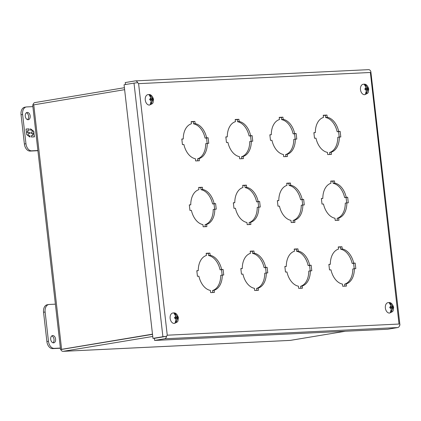 <?xml version="1.0" encoding="UTF-8"?>
<svg xmlns="http://www.w3.org/2000/svg" width="421" height="421" viewBox="0 0 421 421"><rect width="100%" height="100%" fill="white"/><g stroke="black" fill="none" stroke-linecap="round" stroke-linejoin="round"><path stroke-width="0.63" d="M28.139 119.727A3.689 2.442 -99.4 0 1 25.292 116.328A3.689 2.442 -99.4 0 1 27.118 112.428A3.689 2.442 -99.4 0 1 27.307 112.412A3.689 2.442 -99.4 0 1 30.149 115.812A3.689 2.442 -99.4 0 1 28.328 119.706A3.689 2.442 -99.4 0 1 28.139 119.727M37.906 150.707L30.107 151.081A7.378 4.878 -99.4 0 1 24.386 144.003L21.05 114.738A7.378 4.878 -99.4 0 1 24.734 107.223L26.307 106.966A7.378 4.878 -99.4 0 1 26.681 106.923L32.885 106.624M27.507 119.638A3.689 2.442 80.6 0 0 28.554 115.928A3.689 2.442 80.6 0 0 26.365 112.76M37.885 150.523L31.68 150.818A7.378 4.878 -99.4 0 1 25.955 143.74L22.623 114.475A7.378 4.878 -99.4 0 1 26.307 106.966M29.065 128.879L26.049 129.021L26.312 131.336L27.528 132.236L26.423 132.289L26.686 134.625L30.002 137.088L29.844 135.704L28.339 135.778L28.102 133.694L29.607 133.625L29.459 132.341L27.954 132.415L27.718 130.331L29.223 130.257L29.065 128.879L29.002 130.268M31.396 137.02L34.411 136.872L34.148 134.557L32.933 133.657L34.038 133.604L33.775 131.273L30.459 128.81L30.617 130.189L32.122 130.121L32.364 132.199L30.854 132.273L31.001 133.557L32.506 133.483L32.743 135.567L31.238 135.636L31.396 137.02M26.055 129.047L28.849 128.915M27.954 132.415L27.718 130.331M27.733 132.447L29.459 132.341M29.244 132.378L29.386 133.636M28.102 135.678L28.102 133.694M28.281 135.804L29.844 135.704M29.628 135.741L29.759 136.904M26.423 132.315L27.528 132.236M34.148 134.557L34.19 136.883M31.238 135.662L32.743 135.567M30.854 132.299L32.364 132.199M30.486 129.026L31.964 130.126M32.138 130.257L33.775 131.273M33.554 131.31L33.817 133.615M33.927 134.594L32.933 133.657M363.044 84.295L363.686 84.216C365.923 83.8 367.607 85.384 368.749 88.963C368.112 93.467 368.754 92.767 364.77 94.683A5.268 3.484 -99.4 0 1 364.57 94.699A5.268 3.484 -99.4 0 1 360.518 89.899A5.268 3.484 -99.4 0 1 363.044 84.295A5.268 3.484 -99.4 0 1 363.381 84.253M366.412 90.699L366.27 89.478L365.612 89.51A1.863 1.231 -99.4 0 0 366.412 90.699L365.439 93.883A4.736 3.131 80.6 0 0 365.986 93.93A4.736 3.131 80.6 0 0 366.517 93.83L366.317 92.088M365.612 89.51L364.996 89.552L364.896 88.673L365.512 88.631A1.863 1.231 -99.4 0 1 366.033 87.379L364.386 84.626A4.736 3.131 80.6 0 1 364.918 84.532A4.736 3.131 80.6 0 1 365.46 84.574L367.107 87.326A1.863 1.231 -99.4 0 1 367.912 88.515L368.317 88.51L368.422 89.389L368.012 89.394A1.863 1.231 -99.4 0 1 367.486 90.652L366.517 93.83M367.196 89.452L367.112 88.71L368.317 88.51M367.107 87.326L367.249 88.547L367.912 88.515M367.249 88.547L365.923 88.642M365.633 86.073L365.46 84.574M364.918 88.81L366.17 88.599L366.033 87.379M365.512 88.631L366.17 88.599M366.286 89.605L367.349 89.426L367.486 90.652M368.012 89.394L367.349 89.426M367.112 88.71L365.938 88.768M53.562 342.868A3.689 2.442 -99.4 0 1 50.72 339.468A3.689 2.442 -99.4 0 1 52.541 335.574A3.689 2.442 -99.4 0 1 52.73 335.553A3.689 2.442 -99.4 0 1 55.572 338.952A3.689 2.442 -99.4 0 1 53.751 342.847A3.689 2.442 -99.4 0 1 53.562 342.868M55.388 304.162L49.183 304.457A7.378 4.878 80.6 0 0 48.81 304.499A7.378 4.878 80.6 0 0 45.126 312.008L48.462 341.273A7.378 4.878 80.6 0 0 54.188 348.356L60.392 348.056M48.81 304.499L47.241 304.762A7.378 4.878 80.6 0 0 43.558 312.271L46.889 341.536A7.378 4.878 80.6 0 0 52.614 348.62L60.413 348.241M52.93 342.778A3.689 2.442 80.6 0 0 53.977 339.073A3.689 2.442 80.6 0 0 51.788 335.905M387.925 302.667L388.562 302.588C390.799 302.173 392.488 303.757 393.63 307.335C392.993 311.84 393.635 311.14 389.651 313.056A5.268 3.484 -99.4 0 1 389.451 313.071A5.268 3.484 -99.4 0 1 385.399 308.272A5.268 3.484 -99.4 0 1 387.925 302.667A5.268 3.484 -99.4 0 1 388.262 302.625M391.293 309.072L391.151 307.851L390.493 307.883A1.863 1.231 -99.4 0 0 391.293 309.072L390.32 312.256A4.736 3.131 80.6 0 0 390.867 312.303A4.736 3.131 80.6 0 0 391.398 312.203L391.198 310.461M390.493 307.883L389.878 307.925L389.778 307.046L390.393 307.004A1.863 1.231 -99.4 0 1 390.914 305.751L389.267 302.999A4.736 3.131 80.6 0 1 389.793 302.904A4.736 3.131 80.6 0 1 390.341 302.946L391.988 305.699A1.863 1.231 -99.4 0 1 392.793 306.888L393.198 306.883L393.298 307.762L392.893 307.767A1.863 1.231 -99.4 0 1 392.367 309.025L391.398 312.203M392.077 307.825L391.993 307.083L393.198 306.883M391.988 305.699L392.13 306.92L392.793 306.888M392.13 306.92L390.804 307.014M390.514 304.446L390.341 302.946M389.793 307.183L391.051 306.972L390.914 305.751M390.393 307.004L391.051 306.972M391.167 307.977L392.23 307.798L392.367 309.025M392.893 307.767L392.23 307.798M391.993 307.083L390.82 307.141M147.824 94.657L148.466 94.578C150.702 94.162 152.386 95.746 153.528 99.324C152.897 103.829 153.533 103.129 149.55 105.045A5.268 3.484 -99.4 0 1 149.355 105.061A5.268 3.484 -99.4 0 1 145.298 100.261A5.268 3.484 -99.4 0 1 147.824 94.657A5.268 3.484 -99.4 0 1 148.16 94.614M151.192 101.066L151.055 99.84L150.392 99.872A1.863 1.231 -99.4 0 0 151.192 101.066L150.218 104.25A4.736 3.131 80.6 0 0 150.765 104.292A4.736 3.131 80.6 0 0 151.297 104.198L151.097 102.45M150.392 99.872L149.776 99.914L149.676 99.035L150.292 98.993A1.863 1.231 -99.4 0 1 150.813 97.74L149.166 94.993A4.736 3.131 80.6 0 1 149.697 94.899A4.736 3.131 80.6 0 1 150.244 94.941L151.892 97.688A1.863 1.231 -99.4 0 1 152.691 98.877L153.102 98.872L153.202 99.751L152.791 99.756A1.863 1.231 -99.4 0 1 152.27 101.014L151.297 104.198M151.976 99.814L151.892 99.072L153.102 98.872M151.892 97.688L152.028 98.914L152.691 98.877M152.028 98.914L150.707 99.003M150.413 96.435L150.244 94.941M149.697 99.172L150.955 98.961L150.813 97.74M150.292 98.993L150.955 98.961M151.065 99.966L152.128 99.788L152.27 101.014M152.791 99.756L152.128 99.788M151.892 99.072L150.718 99.13M172.705 313.029L173.347 312.95C175.583 312.535 177.267 314.119 178.409 317.697C177.773 322.202 178.415 321.502 174.431 323.417A5.268 3.484 -99.4 0 1 174.231 323.433A5.268 3.484 -99.4 0 1 170.179 318.634A5.268 3.484 -99.4 0 1 172.705 313.029A5.268 3.484 -99.4 0 1 173.042 312.987M176.073 319.439L175.936 318.213L175.273 318.244A1.863 1.231 -99.4 0 0 176.073 319.439L175.099 322.623A4.736 3.131 80.6 0 0 175.646 322.665A4.736 3.131 80.6 0 0 176.178 322.57L175.978 320.823M175.273 318.244L174.657 318.287L174.557 317.408L175.173 317.366A1.863 1.231 -99.4 0 1 175.694 316.113L174.047 313.366A4.736 3.131 80.6 0 1 174.578 313.266A4.736 3.131 80.6 0 1 175.12 313.313L176.773 316.06A1.863 1.231 -99.4 0 1 177.573 317.25L177.983 317.245L178.083 318.123L177.673 318.129A1.863 1.231 -99.4 0 1 177.152 319.386L176.178 322.57M176.857 318.187L176.773 317.445L177.983 317.245M176.773 316.06L176.909 317.281L177.573 317.25M176.909 317.281L175.583 317.376M175.294 314.808L175.12 313.313M174.578 317.545L175.836 317.334L175.694 316.113M175.173 317.366L175.836 317.334M175.946 318.339L177.009 318.16L177.152 319.386M177.673 318.129L177.009 318.16M176.773 317.445L175.599 317.502M207.148 143.419L206.532 138.025L205.074 138.093A17.85 11.804 80.6 0 0 193.565 123.863L193.318 121.685L191.192 121.785M197.781 160.833L197.549 158.833A17.85 11.804 80.6 0 0 205.706 143.656L207.279 143.393A17.85 11.804 -99.4 0 1 199.122 158.575L197.549 158.833M251.169 141.298L250.553 135.904L249.095 135.978A17.85 11.804 80.6 0 0 237.591 121.743L237.339 119.564L235.218 119.664M241.801 158.712L241.575 156.712A17.85 11.804 80.6 0 0 249.732 141.535L251.3 141.277A17.85 11.804 -99.4 0 1 243.143 156.454L241.575 156.712M295.189 139.177L294.574 133.783L293.116 133.857A17.85 11.804 80.6 0 0 281.612 119.622L281.365 117.443L279.239 117.548M285.822 156.591L285.596 154.596A17.85 11.804 80.6 0 0 293.753 139.414L295.326 139.156A17.85 11.804 -99.4 0 1 287.169 154.333L285.596 154.596M339.21 137.057L338.6 131.668L337.142 131.736A17.85 11.804 80.6 0 0 325.633 117.506L325.386 115.322L323.26 115.428M329.843 154.47L329.617 152.476A17.85 11.804 80.6 0 0 337.774 137.299L339.347 137.035A17.85 11.804 -99.4 0 1 331.19 152.213L329.617 152.476M214.647 209.263L214.036 203.869L212.579 203.943A17.85 11.804 80.6 0 0 201.07 189.708L200.822 187.529L198.696 187.629M205.28 226.677L205.053 224.677A17.85 11.804 80.6 0 0 213.21 209.5L214.784 209.242A17.85 11.804 -99.4 0 1 206.627 224.419L205.053 224.677M258.673 207.143L258.057 201.748L256.6 201.822A17.85 11.804 80.6 0 0 245.09 187.587L244.843 185.408L242.717 185.508M249.306 224.556L249.074 222.562A17.85 11.804 80.6 0 0 257.231 207.379L258.804 207.121A17.85 11.804 -99.4 0 1 250.648 222.299L249.074 222.562M302.694 205.022L302.078 199.633L300.62 199.701A17.85 11.804 80.6 0 0 289.111 185.472L288.864 183.288L286.738 183.393M293.326 222.435L293.1 220.441A17.85 11.804 80.6 0 0 301.252 205.264L302.825 205.001A17.85 11.804 -99.4 0 1 294.668 220.178L293.1 220.441M346.715 202.901L346.099 197.512L344.641 197.581A17.85 11.804 80.6 0 0 333.137 183.351L332.885 181.167L330.764 181.272M337.347 220.315L337.121 218.32A17.85 11.804 80.6 0 0 345.278 203.143L346.846 202.88A17.85 11.804 -99.4 0 1 338.689 218.057L337.121 218.32M222.151 275.108L221.535 269.714L220.078 269.787A17.85 11.804 80.6 0 0 208.574 255.552L208.321 253.374L206.201 253.474M212.784 292.521L212.558 290.527A17.85 11.804 80.6 0 0 220.715 275.345L222.283 275.087A17.85 11.804 -99.4 0 1 214.126 290.264L212.558 290.527M266.172 272.987L265.556 267.598L264.099 267.667A17.85 11.804 80.6 0 0 252.595 253.437L252.347 251.253L250.221 251.358M256.805 290.401L256.578 288.406A17.85 11.804 80.6 0 0 264.735 273.229L266.304 272.966A17.85 11.804 -99.4 0 1 258.152 288.143L256.578 288.406M310.193 270.866L309.582 265.477L308.125 265.546A17.85 11.804 80.6 0 0 296.616 251.316L296.368 249.132L294.242 249.237M300.826 288.28L300.599 286.285A17.85 11.804 80.6 0 0 308.756 271.108L310.33 270.845A17.85 11.804 -99.4 0 1 302.173 286.022L300.599 286.285M354.219 268.751L353.603 263.357L352.145 263.425A17.85 11.804 80.6 0 0 340.636 249.195L340.389 247.016L338.263 247.116M344.852 286.164L344.62 284.164A17.85 11.804 80.6 0 0 352.777 268.987L354.35 268.724A17.85 11.804 -99.4 0 1 346.194 283.907L344.62 284.164M164.516 336.626L154.391 338.331L154.633 340.436L387.783 329.211L397.713 327.559A3.184 2.384 -92.8 0 0 399.697 325.086L399.687 325.065M199.122 158.575L199.37 160.754L195.654 160.933L195.407 158.754A17.85 11.804 -99.4 0 1 183.898 144.519L182.44 144.592L181.809 139.03L183.267 138.962A17.85 11.804 -99.4 0 1 191.423 123.779L191.171 121.601L194.891 121.422L193.318 121.685M194.891 121.422L195.139 123.6L193.565 123.863M195.139 123.6A17.85 11.804 -99.4 0 1 206.648 137.835L205.074 138.093M206.648 137.835L208.106 137.762L206.532 138.025M208.106 137.762L208.737 143.324L207.279 143.393M183.267 138.962L181.825 139.198M243.143 156.454L243.396 158.633L239.675 158.812L239.428 156.633A17.85 11.804 -99.4 0 1 227.919 142.403L226.461 142.472L225.83 136.909L227.287 136.841A17.85 11.804 -99.4 0 1 235.444 121.664L235.197 119.48L238.912 119.301L237.339 119.564M238.912 119.301L239.16 121.485L237.591 121.743M239.16 121.485A17.85 11.804 -99.4 0 1 250.669 135.715L249.095 135.978M250.669 135.715L252.126 135.646L250.553 135.904M252.126 135.646L252.758 141.203L251.3 141.277M227.287 136.841L225.851 137.078M287.169 154.333L287.417 156.512L283.696 156.691L283.449 154.512A17.85 11.804 -99.4 0 1 271.945 140.282L270.487 140.351L269.85 134.788L271.308 134.72A17.85 11.804 -99.4 0 1 279.465 119.543L279.218 117.359L282.933 117.18L281.365 117.443M282.933 117.18L283.186 119.364L281.612 119.622M283.186 119.364A17.85 11.804 -99.4 0 1 294.689 133.594L293.116 133.857M294.689 133.594L296.147 133.525L294.574 133.783M296.147 133.525L296.784 139.083L295.326 139.156M271.308 134.72L269.872 134.962M331.19 152.213L331.438 154.396L327.722 154.575L327.475 152.391A17.85 11.804 -99.4 0 1 315.966 138.162L314.508 138.23L313.877 132.673L315.334 132.599A17.85 11.804 -99.4 0 1 323.486 117.422L323.239 115.243L326.959 115.065L325.386 115.322M326.959 115.065L327.206 117.243L325.633 117.506M327.206 117.243A17.85 11.804 -99.4 0 1 338.71 131.473L337.142 131.736M338.71 131.473L340.168 131.405L338.6 131.668M340.168 131.405L340.805 136.967L339.347 137.035M315.334 132.599L313.892 132.841M206.627 224.419L206.874 226.598L203.159 226.777L202.906 224.598A17.85 11.804 -99.4 0 1 191.402 210.368L189.945 210.437L189.308 204.874L190.766 204.806A17.85 11.804 -99.4 0 1 198.922 189.629L198.675 187.445L202.39 187.266L200.822 187.529M202.39 187.266L202.643 189.45L201.07 189.708M202.643 189.45A17.85 11.804 -99.4 0 1 214.147 203.68L212.579 203.943M214.147 203.68L215.605 203.611L214.036 203.869M215.605 203.611L216.241 209.169L214.784 209.242M190.766 204.806L189.329 205.043M250.648 222.299L250.895 224.477L247.18 224.656L246.932 222.477A17.85 11.804 -99.4 0 1 235.423 208.248L233.965 208.316L233.334 202.754L234.792 202.685A17.85 11.804 -99.4 0 1 242.943 187.508L242.696 185.324L246.417 185.145L244.843 185.408M246.417 185.145L246.664 187.329L245.09 187.587M246.664 187.329A17.85 11.804 -99.4 0 1 258.168 201.559L256.6 201.822M258.168 201.559L259.625 201.491L258.057 201.748M259.625 201.491L260.262 207.048L258.804 207.121M234.792 202.685L233.35 202.927M294.668 220.178L294.916 222.362L291.2 222.541L290.953 220.357A17.85 11.804 -99.4 0 1 279.444 206.127L277.986 206.195L277.355 200.638L278.813 200.564A17.85 11.804 -99.4 0 1 286.969 185.387L286.722 183.209L290.437 183.03L288.864 183.288M290.437 183.03L290.685 185.208L289.111 185.472M290.685 185.208A17.85 11.804 -99.4 0 1 302.194 199.438L300.62 199.701M302.194 199.438L303.652 199.37L302.078 199.633M303.652 199.37L304.283 204.932L302.825 205.001M278.813 200.564L277.376 200.806M338.689 218.057L338.942 220.241L335.221 220.42L334.974 218.236A17.85 11.804 -99.4 0 1 323.47 204.006L322.007 204.074L321.376 198.517L322.833 198.444A17.85 11.804 -99.4 0 1 330.99 183.267L330.743 181.088L334.458 180.909L332.885 181.167M334.458 180.909L334.706 183.088L333.137 183.351M334.706 183.088A17.85 11.804 -99.4 0 1 346.215 197.323L344.641 197.581M346.215 197.323L347.672 197.249L346.099 197.512M347.672 197.249L348.304 202.811L346.846 202.88M322.833 198.444L321.397 198.686M214.126 290.264L214.378 292.442L210.658 292.621L210.411 290.443A17.85 11.804 -99.4 0 1 198.901 276.213L197.444 276.281L196.812 270.719L198.27 270.65A17.85 11.804 -99.4 0 1 206.427 255.473L206.179 253.289L209.895 253.11L208.321 253.374M209.895 253.11L210.142 255.294L208.574 255.552M210.142 255.294A17.85 11.804 -99.4 0 1 221.651 269.524L220.078 269.787M221.651 269.524L223.109 269.456L221.535 269.714M223.109 269.456L223.74 275.013L222.283 275.087M198.27 270.65L196.833 270.892M258.152 288.143L258.399 290.327L254.679 290.506L254.431 288.322A17.85 11.804 -99.4 0 1 242.928 274.092L241.47 274.16L240.833 268.603L242.291 268.53A17.85 11.804 -99.4 0 1 250.448 253.353L250.2 251.174L253.916 250.995L252.347 251.253M253.916 250.995L254.163 253.174L252.595 253.437M254.163 253.174A17.85 11.804 -99.4 0 1 265.672 267.403L264.099 267.667M265.672 267.403L267.13 267.335L265.556 267.598M267.13 267.335L267.761 272.897L266.304 272.966M242.291 268.53L240.854 268.772M302.173 286.022L302.42 288.206L298.705 288.385L298.452 286.201A17.85 11.804 -99.4 0 1 286.948 271.971L285.491 272.04L284.854 266.482L286.312 266.409A17.85 11.804 -99.4 0 1 294.468 251.232L294.221 249.053L297.936 248.874L296.368 249.132M297.936 248.874L298.189 251.053L296.616 251.316M298.189 251.053A17.85 11.804 -99.4 0 1 309.693 265.288L308.125 265.546M309.693 265.288L311.151 265.214L309.582 265.477M311.151 265.214L311.787 270.777L310.33 270.845M286.312 266.409L284.875 266.651M346.194 283.907L346.441 286.085L342.726 286.264L342.478 284.086A17.85 11.804 -99.4 0 1 330.969 269.85L329.511 269.924L328.88 264.362L330.338 264.293A17.85 11.804 -99.4 0 1 338.495 249.111L338.242 246.932L341.963 246.753L340.389 247.016M341.963 246.753L342.21 248.932L340.636 249.195M342.21 248.932A17.85 11.804 -99.4 0 1 353.719 263.167L352.145 263.425M353.719 263.167L355.177 263.093L353.603 263.357M355.177 263.093L355.808 268.656L354.35 268.724M330.338 264.293L328.896 264.53M164.327 336.679L166.548 336.311L167.253 335.2L138.593 83.642L370.364 72.486L399.024 324.044L167.253 335.2L166.532 336.29L154.375 338.31L152.965 338.373L124.069 84.758L134.004 83.105L162.901 336.726L166.532 336.29M125.474 84.521L125.253 82.558L135.183 80.906A3.184 2.384 87.2 0 1 135.394 80.885A3.184 2.384 87.2 0 1 137.646 82.648L138.593 83.642L137.635 82.669L134.004 83.105M135.394 80.885L368.543 69.66A3.184 2.384 -92.8 0 1 370.796 71.417L370.79 71.444M137.646 82.648L137.367 82.695M399.95 325.101L370.817 71.444M166.548 336.311A3.184 2.384 87.2 0 1 164.564 338.789L154.633 340.436M162.901 336.726L152.965 338.373M152.507 334.327L60.556 349.514L152.486 334.163M60.824 349.556L152.507 334.353M32.975 104.918A3.184 2.384 87.2 0 1 34.938 102.571L124.406 87.71M60.813 349.583A3.184 2.384 -92.8 0 0 63.071 351.34A3.184 2.384 -92.8 0 0 63.276 351.319L152.749 336.458M289.906 340.405A3.184 2.384 -92.8 0 0 290.116 340.41A3.184 2.384 -92.8 0 0 290.322 340.384L345.288 331.259M60.556 349.514L32.701 105.029L124.632 89.673M21.05 114.738L22.623 114.475M24.386 144.003L25.955 143.74M30.107 151.081L31.68 150.818M52.614 348.62L54.188 348.356M48.462 341.273L46.889 341.536M45.126 312.008L43.558 312.271M164.564 338.789L397.713 327.559M290.322 340.384L63.276 351.319M61.608 349.256L33.754 104.766M63.071 351.34L290.116 340.41"/></g></svg>
